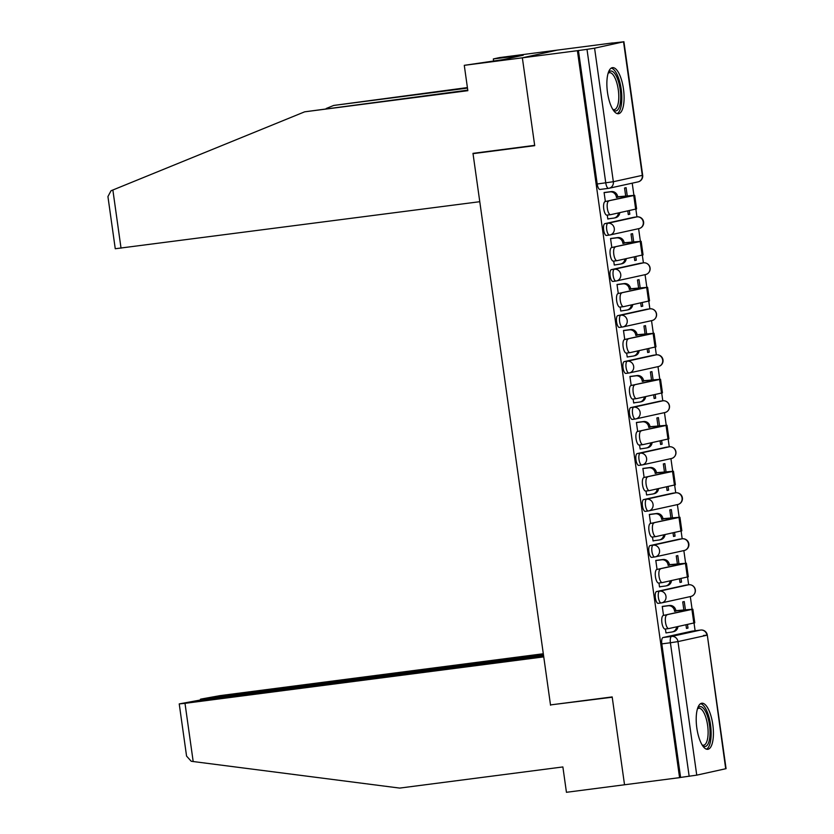 <?xml version="1.0" encoding="UTF-8"?>
<svg xmlns="http://www.w3.org/2000/svg" width="834" height="834" viewBox="0 0 834 834"><rect width="100%" height="100%" fill="white"/><g stroke="black" fill="none" stroke-linecap="round" stroke-linejoin="round"><path stroke-width="1.25" d="M685.673 585.155A5.953 2.085 82.6 0 0 685.611 585.166A5.953 2.085 82.6 0 0 685.538 585.176L656.577 591.546A5.953 2.085 82.6 0 0 655.357 597.895A5.953 2.085 82.6 0 0 658.172 603.347A5.953 2.085 82.6 0 0 658.234 603.336L661.154 602.961M679.21 539.171A5.953 2.085 82.6 0 0 679.147 539.181A5.953 2.085 82.6 0 0 679.074 539.191L650.113 545.561A5.953 2.085 82.6 0 0 648.894 551.899A5.953 2.085 82.6 0 0 651.708 557.362A5.953 2.085 82.6 0 0 651.771 557.352L654.69 556.966M672.746 493.186A5.953 2.085 82.6 0 0 672.684 493.186A5.953 2.085 82.6 0 0 672.611 493.196L643.65 499.566A5.953 2.085 82.6 0 0 642.441 505.915A5.953 2.085 82.6 0 0 645.245 511.367A5.953 2.085 82.6 0 0 645.308 511.357L648.226 510.981M666.283 447.201A5.953 2.085 82.6 0 0 666.22 447.201A5.953 2.085 82.6 0 0 666.158 447.212L637.186 453.581A5.953 2.085 82.6 0 0 635.977 459.93A5.953 2.085 82.6 0 0 638.781 465.382A5.953 2.085 82.6 0 0 638.844 465.372L641.763 464.997M659.819 401.206A5.953 2.085 82.6 0 0 659.757 401.217A5.953 2.085 82.6 0 0 659.694 401.227L630.723 407.597A5.953 2.085 82.6 0 0 629.514 413.935A5.953 2.085 82.6 0 0 632.318 419.398A5.953 2.085 82.6 0 0 632.38 419.387L635.299 419.012M653.356 355.221A5.953 2.085 82.6 0 0 653.293 355.221A5.953 2.085 82.6 0 0 653.231 355.232L624.259 361.602A5.953 2.085 82.6 0 0 623.05 367.95A5.953 2.085 82.6 0 0 625.854 373.413A5.953 2.085 82.6 0 0 625.917 373.392L628.836 373.017M646.892 309.237A5.953 2.085 82.6 0 0 646.83 309.237A5.953 2.085 82.6 0 0 646.767 309.247L617.796 315.617A5.953 2.085 82.6 0 0 616.587 321.966A5.953 2.085 82.6 0 0 619.391 327.418A5.953 2.085 82.6 0 0 619.454 327.408L622.372 327.032M640.429 263.242A5.953 2.085 82.6 0 0 640.366 263.252A5.953 2.085 82.6 0 0 640.303 263.263L611.343 269.632A5.953 2.085 82.6 0 0 610.123 275.971A5.953 2.085 82.6 0 0 612.927 281.433A5.953 2.085 82.6 0 0 612.99 281.423L615.909 281.048M633.965 217.257A5.953 2.085 82.6 0 0 633.903 217.267A5.953 2.085 82.6 0 0 633.84 217.278L604.879 223.637A5.953 2.085 82.6 0 0 603.66 229.986A5.953 2.085 82.6 0 0 606.464 235.449A5.953 2.085 82.6 0 0 606.537 235.438L609.446 235.052M623.467 88.936A23.227 8.142 82.6 0 0 612.5 67.648A23.227 8.142 82.6 0 0 607.496 92.449A23.227 8.142 82.6 0 0 618.463 113.726A23.227 8.142 82.6 0 0 623.467 88.936M712.789 724.506A23.227 8.142 82.6 0 0 701.821 703.229A23.227 8.142 82.6 0 0 696.828 728.019A23.227 8.142 82.6 0 0 707.785 749.307A23.227 8.142 82.6 0 0 712.789 724.506M695.118 630.754L694.024 623.019M692.084 609.185L690.312 596.581M688.655 584.77L687.56 577.034M685.621 563.2L683.849 550.596M682.191 538.785L681.097 531.039M679.157 517.216L677.385 504.601M675.728 492.8L674.633 485.054M672.694 471.22L670.922 458.617M669.264 446.805L668.17 439.07M666.23 425.236L664.458 412.632M662.801 400.82L661.706 393.075M659.767 379.251L657.995 366.637M653.231 355.232L656.264 354.846A5.953 5.577 -102.4 0 1 658.38 366.553L629.409 372.923A5.953 5.577 -102.4 0 1 628.961 373.007A5.953 2.085 -97.4 0 1 628.899 373.017A5.953 2.085 -97.4 0 1 626.084 367.554A5.953 2.085 -97.4 0 1 627.304 361.216L656.264 354.846A5.953 2.085 -97.4 0 1 656.337 354.836L655.243 347.09M653.303 333.256L651.531 320.652M646.767 309.247L649.801 308.851A5.953 5.577 -102.4 0 1 651.917 320.569L622.956 326.938A5.953 5.577 -102.4 0 1 622.498 327.011A5.953 2.085 -97.4 0 1 622.435 327.022A5.953 2.085 -97.4 0 1 619.62 321.57A5.953 2.085 -97.4 0 1 620.84 315.221L649.801 308.851A5.953 2.085 -97.4 0 1 649.874 308.841L648.779 301.105M646.84 287.271L645.068 274.667M640.303 263.263L643.337 262.866A5.953 5.577 -102.4 0 1 645.453 274.584L616.493 280.943A5.953 5.577 -102.4 0 1 616.034 281.027A5.953 2.085 -97.4 0 1 615.972 281.037A5.953 2.085 -97.4 0 1 613.167 275.585A5.953 2.085 -97.4 0 1 614.377 269.236L643.337 262.866A5.953 2.085 -97.4 0 1 643.41 262.856L642.316 255.11M640.376 241.287L638.604 228.672M633.84 217.278L636.884 216.882A5.953 5.577 -102.4 0 1 638.99 228.589L610.029 234.959A5.953 5.577 -102.4 0 1 609.571 235.042A5.953 2.085 -97.4 0 1 609.508 235.052A5.953 2.085 -97.4 0 1 606.704 229.59A5.953 2.085 -97.4 0 1 607.913 223.251L636.884 216.882A5.953 2.085 -97.4 0 1 636.947 216.871L635.852 209.125M633.913 195.302L632.214 183.178M612.521 43.055L623.54 41.815L594.579 48.184L613.344 181.718L642.305 175.359L623.54 41.815M543.57 655.628L198.919 700.279L179.227 703.906L185.002 703.343L193.186 761.536L399.694 788.088L562.877 766.946L566.442 792.3L624.53 784.773L612.177 696.922L550.503 704.918L473.024 153.654L534.709 145.658L522.355 57.817L557.466 50.092L612.5 42.961M725.705 768.771L707.305 635.122L726.07 768.667L696.744 775.14L680.596 777.424L661.821 643.879A5.953 2.085 -97.4 0 1 663.04 637.53L692.001 631.161L700.581 630.056A5.953 2.085 -97.4 0 1 700.643 630.045A5.953 2.085 -97.4 0 1 700.727 630.035M553.87 704.48L612.219 697.224L624.53 784.773L679.574 777.642L577.399 50.686L522.355 57.817L557.466 50.092L499.378 57.619L493.342 58.943L493.624 60.986M680.596 777.424L679.574 777.642M578.421 50.457L597.196 184.001L613.344 181.718A5.953 5.577 77.6 0 1 608.643 188.338A5.953 2.085 -97.4 0 1 608.58 188.348A5.953 2.085 -97.4 0 1 605.765 182.886L587 49.352L577.399 50.686M587 49.352L594.579 48.184M607.267 215.109L607.819 219.04L609.352 218.706L607.798 218.904M627.773 210.908L628.283 214.547L629.816 214.202L628.263 214.411M633.725 241.975L632.558 233.666L631.015 234L632.162 242.173M612.104 238.315L610.551 238.503L611.822 247.521M613.73 261.105L614.283 265.035L620.173 264.107A5.953 5.577 -102.4 0 0 624.906 258.947M634.236 256.893L634.747 260.531L636.279 260.198L634.726 260.396M640.189 287.97L639.021 279.651L637.478 279.984L638.625 288.168M618.567 284.311L617.014 284.488L618.275 293.505M620.194 307.089L620.746 311.019L626.636 310.102A5.953 5.577 -102.4 0 0 631.369 304.931M640.7 302.878L641.21 306.516L642.743 306.182L641.19 306.38M646.652 333.954L645.474 325.635L643.942 325.979L645.089 334.153M625.031 330.295L623.478 330.472L624.739 339.49M626.657 353.074L627.21 357.004L633.1 356.087A5.953 5.577 -102.4 0 0 637.833 350.916M647.163 348.873L647.674 352.511L649.206 352.167L647.653 352.375M653.116 379.939L651.938 371.63L650.405 371.964L651.552 380.137M631.494 376.28L629.941 376.468L631.202 385.485M633.121 399.069L633.673 402.999L635.206 402.655L633.652 402.864M653.627 394.857L654.137 398.496L655.67 398.162L654.117 398.36M659.579 425.934L658.401 417.615L656.869 417.949L658.016 426.122M637.958 422.275L636.405 422.452L637.666 431.47M639.574 445.054L640.126 448.984L646.016 448.056A5.953 5.577 -102.4 0 0 650.76 442.896M660.09 440.842L660.601 444.48L662.133 444.147L660.58 444.345M666.043 471.919L664.865 463.6L663.332 463.944L664.479 472.117M644.421 468.26L642.868 468.437L644.129 477.455M646.037 491.038L646.59 494.969L652.48 494.051A5.953 5.577 -102.4 0 0 657.223 488.88M666.554 486.837L667.064 490.475L668.597 490.131L667.044 490.34M672.496 517.904L671.328 509.595L669.796 509.928L670.943 518.102M650.885 514.244L649.332 514.432L650.593 523.45M652.501 537.033L653.053 540.964L654.596 540.62L653.043 540.828M673.017 532.822L673.528 536.46L675.06 536.126L673.507 536.325M678.959 563.899L677.792 555.58L676.259 555.913L677.406 564.086M657.348 560.24L655.795 560.417L657.056 569.434M658.964 583.018L659.517 586.948L661.06 586.615L659.506 586.813M679.481 578.806L679.991 582.445L681.524 582.111L679.971 582.309M685.423 609.883L684.255 601.564L682.723 601.908L683.87 610.081M663.812 606.224L662.259 606.401L663.52 615.419M476.35 152.924L473.024 153.654M627.262 195.99L626.094 187.671L624.551 188.015L625.709 196.188M605.64 192.331L604.087 192.508L605.359 201.526M665.428 629.003L665.98 632.933L671.87 632.016A5.953 5.577 -102.4 0 0 676.614 626.845M685.944 624.802L686.455 628.429L687.987 628.096L686.434 628.294M687.987 628.096L687.477 624.457M681.524 582.111L681.013 578.473M675.06 536.126L674.55 532.488M668.597 490.131L668.086 486.493M662.133 444.147L661.623 440.508M655.67 398.162L655.159 394.524M649.206 352.167L648.696 348.529M642.743 306.182L642.232 302.544M636.279 260.198L635.769 256.559M629.816 214.202L629.305 210.564M597.196 184.001A5.953 2.085 82.6 0 0 600 189.454A5.953 2.085 82.6 0 0 600.073 189.443L608.518 188.348M608.737 201.109A6.849 2.398 82.6 0 0 607.329 208.302A6.849 2.398 82.6 0 0 610.571 214.682A6.849 2.398 82.6 0 0 610.644 214.672L636.592 208.886L634.684 195.323L605.14 201.578L630.858 195.865L616.378 197.064A5.953 5.577 -102.4 0 0 610.019 191.883L611.353 191.591A5.953 5.577 77.6 0 1 617.713 196.772L634.684 195.323M610.498 214.692L607.048 215.141A6.849 2.398 -97.4 0 1 606.975 215.151A6.849 2.398 -97.4 0 1 603.733 208.771A6.849 2.398 -97.4 0 1 605.14 201.578M616.441 197.502L617.775 197.21M604.087 192.529L611.353 191.591M619.777 212.66A5.953 5.577 77.6 0 1 615.482 217.747L614.158 218.039A5.953 5.577 -102.4 0 0 618.442 212.962M607.798 218.883L613.709 218.122A5.953 5.577 -102.4 0 0 614.158 218.039M604.108 192.654L610.019 191.883M615.2 247.104A6.849 2.398 82.6 0 0 613.793 254.297A6.849 2.398 82.6 0 0 617.035 260.677A6.849 2.398 82.6 0 0 617.108 260.656L643.056 254.87L641.148 241.318L611.603 247.562L637.322 241.85L622.842 243.048A5.953 5.577 -102.4 0 0 616.482 237.878L617.817 237.575A5.953 5.577 77.6 0 1 624.176 242.757L641.148 241.318M616.962 260.677L613.511 261.125A6.849 2.398 -97.4 0 1 613.438 261.136A6.849 2.398 -97.4 0 1 610.196 254.756A6.849 2.398 -97.4 0 1 611.603 247.562M622.904 243.497L624.239 243.205M610.551 238.524L617.817 237.575M626.24 258.655A5.953 5.577 77.6 0 1 621.945 263.742L620.621 264.034M610.571 238.639L616.482 237.878M621.664 293.088A6.849 2.398 82.6 0 0 620.256 300.282A6.849 2.398 82.6 0 0 623.498 306.662A6.849 2.398 82.6 0 0 623.571 306.651L649.519 300.865L647.611 287.303L618.067 293.558L643.785 287.845L629.305 289.044A5.953 5.577 -102.4 0 0 622.946 283.862L624.27 283.57A5.953 5.577 77.6 0 1 630.64 288.752L647.611 287.303M623.425 306.662L619.975 307.11A6.849 2.398 -97.4 0 1 619.902 307.131A6.849 2.398 -97.4 0 1 616.66 300.751A6.849 2.398 -97.4 0 1 618.067 293.558M629.368 289.481L630.702 289.189M617.014 284.509L624.27 283.57M632.704 304.639A5.953 5.577 77.6 0 1 628.409 309.727L627.085 310.019M617.035 284.623L622.946 283.862M467.478 88.112L333.715 105.438L326.23 108.493M333.715 105.438L467.405 87.58M304.65 111.829L467.843 90.687L464.277 65.333L522.355 57.817L534.667 145.366L472.982 153.362L479.779 201.703L115.259 248.74L107.93 196.563L111.037 190.746L304.65 111.829L467.759 90.155M464.277 65.333L503.486 59.568L523.231 55.221L514.932 56.295L515.037 57.025M514.932 56.295L493.342 58.943M193.186 761.536L191.215 761.244L186.566 756.094L179.227 703.906M543.309 653.752L220.103 695.619L200.963 699.08L206.186 698.683L206.279 699.33M543.487 654.982L206.186 698.683M550.544 705.21L543.747 656.869L185.002 703.343M608.278 72.798A20.099 7.047 -97.4 0 1 610.467 71.078A20.099 7.047 -97.4 0 1 620.173 89.457A20.099 7.047 -97.4 0 1 616.065 110.87A20.099 7.047 -97.4 0 1 613.073 109.827M612.761 109.337A18.609 6.526 82.6 0 0 614.272 109.619A18.609 6.526 82.6 0 0 614.47 109.577A18.609 6.526 82.6 0 0 618.317 90.03A18.609 6.526 82.6 0 0 609.498 72.694A18.609 6.526 82.6 0 0 609.3 72.735A18.609 6.526 82.6 0 0 608.101 73.35M617.129 113.601A23.081 8.09 82.6 0 0 621.299 89.936A23.081 8.09 82.6 0 0 611.239 68.117M697.599 708.379A20.099 7.047 -97.4 0 1 699.799 706.659A20.099 7.047 -97.4 0 1 709.505 725.038A20.099 7.047 -97.4 0 1 705.387 746.451A20.099 7.047 -97.4 0 1 702.395 745.398M702.092 744.908A18.609 6.526 82.6 0 0 703.604 745.189A18.609 6.526 82.6 0 0 703.802 745.158A18.609 6.526 82.6 0 0 707.649 725.611A18.609 6.526 82.6 0 0 698.819 708.274A18.609 6.526 82.6 0 0 698.621 708.306A18.609 6.526 82.6 0 0 697.433 708.931M706.461 749.172A23.081 8.09 82.6 0 0 710.62 725.517A23.081 8.09 82.6 0 0 700.56 703.698M628.127 339.073A6.849 2.398 82.6 0 0 626.72 346.266A6.849 2.398 82.6 0 0 629.962 352.646A6.849 2.398 82.6 0 0 630.035 352.636L655.983 346.85L654.075 333.287L624.53 339.542L650.239 333.829L635.769 335.028A5.953 5.577 -102.4 0 0 629.409 329.847L630.733 329.555A5.953 5.577 77.6 0 1 637.103 334.736L654.075 333.287M629.889 352.657L626.438 353.105A6.849 2.398 -97.4 0 1 626.365 353.116A6.849 2.398 -97.4 0 1 623.123 346.736A6.849 2.398 -97.4 0 1 624.53 339.542M635.831 335.466L637.166 335.174M623.478 330.493L630.733 329.555M639.167 350.624A5.953 5.577 77.6 0 1 634.872 355.711L633.548 356.003M623.498 330.618L629.409 329.847M634.591 385.058A6.849 2.398 82.6 0 0 633.183 392.251A6.849 2.398 82.6 0 0 636.425 398.631A6.849 2.398 82.6 0 0 636.498 398.621L662.446 392.835L660.538 379.282L630.994 385.527L656.702 379.814L642.232 381.013A5.953 5.577 -102.4 0 0 635.873 375.832L637.197 375.54A5.953 5.577 77.6 0 1 643.567 380.721L660.538 379.282M636.352 398.642L632.902 399.09A6.849 2.398 -97.4 0 1 632.829 399.1A6.849 2.398 -97.4 0 1 629.587 392.72A6.849 2.398 -97.4 0 1 630.994 385.527M642.295 381.461L643.629 381.169M629.941 376.488L637.197 375.54M645.631 396.619A5.953 5.577 77.6 0 1 641.336 401.707L640.012 401.998A5.953 5.577 -102.4 0 0 644.296 396.911M633.642 402.843L639.563 402.071A5.953 5.577 -102.4 0 0 640.012 401.998M629.962 376.603L635.873 375.832M641.054 431.053A6.849 2.398 82.6 0 0 639.636 438.246A6.849 2.398 82.6 0 0 642.889 444.626A6.849 2.398 82.6 0 0 642.962 444.616L668.91 438.83L667.002 425.267L637.457 431.512L663.166 425.799L648.696 427.008A5.953 5.577 -102.4 0 0 642.336 421.827L643.66 421.535A5.953 5.577 77.6 0 1 650.03 426.716L667.002 425.267M642.816 444.626L639.365 445.075A6.849 2.398 -97.4 0 1 639.292 445.085A6.849 2.398 -97.4 0 1 636.05 438.705A6.849 2.398 -97.4 0 1 637.457 431.512M648.758 427.446L650.082 427.154M636.405 422.473L643.66 421.535M652.094 442.604A5.953 5.577 77.6 0 1 647.799 447.691L646.475 447.983M636.425 422.588L642.336 421.827M647.518 477.038A6.849 2.398 82.6 0 0 646.1 484.231A6.849 2.398 82.6 0 0 649.352 490.611A6.849 2.398 82.6 0 0 649.425 490.601L675.373 484.815L673.465 471.252L643.921 477.507L669.629 471.794L655.159 472.993A5.953 5.577 -102.4 0 0 648.8 467.811L650.124 467.52A5.953 5.577 77.6 0 1 656.483 472.701L673.465 471.252M649.279 490.621L645.829 491.07A6.849 2.398 -97.4 0 1 645.756 491.08A6.849 2.398 -97.4 0 1 642.514 484.7A6.849 2.398 -97.4 0 1 643.921 477.507M655.222 473.431L656.546 473.139M642.868 468.458L650.124 467.52M658.558 488.588A5.953 5.577 77.6 0 1 654.263 493.676L652.939 493.968M642.889 468.583L648.8 467.811M653.981 523.022A6.849 2.398 82.6 0 0 652.563 530.216A6.849 2.398 82.6 0 0 655.816 536.596A6.849 2.398 82.6 0 0 655.889 536.585L681.837 530.799L679.929 517.236L650.384 523.491L676.093 517.778L661.623 518.977A5.953 5.577 -102.4 0 0 655.263 513.796L656.587 513.504A5.953 5.577 77.6 0 1 662.947 518.685L679.929 517.236M655.743 536.606L652.292 537.054A6.849 2.398 -97.4 0 1 652.219 537.065A6.849 2.398 -97.4 0 1 648.977 530.685A6.849 2.398 -97.4 0 1 650.384 523.491M661.685 519.426L663.009 519.134M649.332 514.453L656.587 513.504M665.021 534.584A5.953 5.577 77.6 0 1 660.726 539.671L659.402 539.963A5.953 5.577 -102.4 0 0 663.687 534.875M653.032 540.807L658.943 540.036A5.953 5.577 -102.4 0 0 659.402 539.963M649.352 514.568L655.263 513.796M660.445 569.017A6.849 2.398 82.6 0 0 659.027 576.211A6.849 2.398 82.6 0 0 662.279 582.591A6.849 2.398 82.6 0 0 662.352 582.57L688.3 576.784L686.392 563.231L656.848 569.476L682.556 563.763L668.086 564.972A5.953 5.577 -102.4 0 0 661.727 559.791L663.051 559.499A5.953 5.577 77.6 0 1 669.41 564.67L686.392 563.231M662.206 582.591L658.756 583.039A6.849 2.398 -97.4 0 1 658.683 583.049A6.849 2.398 -97.4 0 1 655.43 576.669A6.849 2.398 -97.4 0 1 656.848 569.476M668.149 565.41L669.473 565.118M655.795 560.438L663.051 559.499M671.485 580.568A5.953 5.577 77.6 0 1 667.19 585.656L665.866 585.948A5.953 5.577 -102.4 0 0 670.15 580.86M659.496 586.792L665.407 586.021A5.953 5.577 -102.4 0 0 665.866 585.948M655.816 560.552L661.727 559.791M666.908 615.002A6.849 2.398 82.6 0 0 665.49 622.195A6.849 2.398 82.6 0 0 668.743 628.575A6.849 2.398 82.6 0 0 668.816 628.565L694.764 622.779L692.856 609.216L663.311 615.471L689.02 609.758L674.55 610.957A5.953 5.577 -102.4 0 0 668.19 605.776L669.514 605.484A5.953 5.577 77.6 0 1 675.874 610.665L692.856 609.216M668.67 628.586L665.219 629.024A6.849 2.398 -97.4 0 1 665.146 629.044A6.849 2.398 -97.4 0 1 661.894 622.664A6.849 2.398 -97.4 0 1 663.311 615.471M674.612 611.395L675.936 611.103M662.259 606.422L669.514 605.484M677.948 626.553A5.953 5.577 77.6 0 1 673.653 631.64L672.329 631.932M662.279 606.537L668.19 605.776M685.538 585.176L688.582 584.78A5.953 5.577 -102.4 0 1 690.688 596.498L661.727 602.867A5.953 5.577 -102.4 0 1 661.279 602.94A5.953 2.085 -97.4 0 1 661.216 602.951A5.953 2.085 -97.4 0 1 658.401 597.498A5.953 2.085 -97.4 0 1 659.621 591.15L688.582 584.78A5.953 2.085 -97.4 0 1 688.644 584.77L685.611 585.166M656.577 591.546L659.621 591.15A5.953 5.577 77.6 0 1 665.98 596.331A5.953 5.577 -102.4 0 1 661.727 602.867A5.953 5.953 0 0 1 661.216 602.951L658.172 603.347M679.074 539.191L682.118 538.795A5.953 5.577 -102.4 0 1 684.224 550.503L655.263 556.872A5.953 5.577 -102.4 0 1 654.815 556.956A5.953 2.085 -97.4 0 1 654.753 556.966A5.953 2.085 -97.4 0 1 651.938 551.503A5.953 2.085 -97.4 0 1 653.158 545.165L682.118 538.795A5.953 2.085 -97.4 0 1 682.181 538.785L679.147 539.181M650.113 545.561L653.158 545.165A5.953 5.577 77.6 0 1 659.517 550.346A5.953 5.577 -102.4 0 1 655.263 556.872A5.953 5.953 0 0 1 654.753 556.966L651.708 557.362M672.611 493.196L675.655 492.811A5.953 5.577 -102.4 0 1 677.771 504.518L648.8 510.888A5.953 5.577 -102.4 0 1 648.352 510.971A5.953 2.085 -97.4 0 1 648.289 510.981A5.953 2.085 -97.4 0 1 645.474 505.519A5.953 2.085 -97.4 0 1 646.694 499.17L675.655 492.811A5.953 2.085 -97.4 0 1 675.717 492.8L672.684 493.186M643.65 499.566L646.694 499.17A5.953 5.577 77.6 0 1 653.053 504.351A5.953 5.577 -102.4 0 1 648.8 510.888A5.953 5.953 0 0 1 648.289 510.981L645.245 511.367M666.158 447.212L669.191 446.816A5.953 5.577 -102.4 0 1 671.307 458.533L642.336 464.903A5.953 5.577 -102.4 0 1 641.888 464.976A5.953 2.085 -97.4 0 1 641.826 464.986A5.953 2.085 -97.4 0 1 639.011 459.534A5.953 2.085 -97.4 0 1 640.231 453.185L669.191 446.816A5.953 2.085 -97.4 0 1 669.254 446.805L666.22 447.201M637.186 453.581L640.231 453.185A5.953 5.577 77.6 0 1 646.59 458.366A5.953 5.577 -102.4 0 1 642.336 464.903A5.953 5.953 0 0 1 641.826 464.986L638.781 465.382M659.694 401.227L662.728 400.831A5.953 5.577 -102.4 0 1 664.844 412.549L635.873 418.908A5.953 5.577 -102.4 0 1 635.425 418.991A5.953 2.085 -97.4 0 1 635.362 419.002A5.953 2.085 -97.4 0 1 632.547 413.549A5.953 2.085 -97.4 0 1 633.767 407.201L662.728 400.831A5.953 2.085 -97.4 0 1 662.79 400.82L659.757 401.217M630.723 407.597L633.767 407.201A5.953 5.577 77.6 0 1 640.126 412.382A5.953 5.577 -102.4 0 1 635.873 418.908A5.953 5.953 0 0 1 635.362 419.002L632.318 419.398M624.259 361.602L627.304 361.216A5.953 5.577 77.6 0 1 633.663 366.387A5.953 5.577 -102.4 0 1 629.409 372.923A5.953 5.953 0 0 1 628.899 373.017L625.854 373.413M617.796 315.617L620.84 315.221A5.953 5.577 77.6 0 1 627.199 320.402A5.953 5.577 -102.4 0 1 622.956 326.938A5.953 5.953 0 0 1 622.435 327.022L619.391 327.418M611.343 269.632L614.377 269.236A5.953 5.577 77.6 0 1 620.736 274.417A5.953 5.577 -102.4 0 1 616.493 280.943A5.953 5.953 0 0 1 615.972 281.037L612.927 281.433M604.879 223.637L607.913 223.251A5.953 5.577 77.6 0 1 614.283 228.422A5.953 5.577 -102.4 0 1 610.029 234.959A5.953 5.953 0 0 1 609.508 235.052L606.464 235.449M663.04 637.53L671.62 636.425L700.581 630.056A5.953 5.577 -102.4 0 1 706.94 635.237L677.979 641.596L696.744 775.14M661.821 643.879L670.4 642.764A5.953 2.085 -97.4 0 1 671.62 636.425A5.953 5.577 -102.4 0 1 677.979 641.596L670.4 642.764L689.165 776.308M692.064 631.15L700.643 630.045A5.953 5.953 0 0 1 707.305 635.122L703.458 635.498M642.67 175.244L642.305 175.359A5.953 5.577 77.6 0 1 638.052 181.885A5.953 5.953 0 0 0 642.67 175.244L623.905 41.7M616.378 197.064L617.713 196.772M623.634 196.574L623.759 197.481M633.767 195.604L635.664 209.167M622.842 243.048L624.176 242.757M630.097 242.558L630.223 243.476M640.231 241.599L642.128 255.162M629.305 289.044L630.64 288.752M636.561 288.554L636.686 289.461M646.694 287.584L648.591 301.147M112.861 189.985L121.034 248.178M635.769 335.028L637.103 334.736M643.024 334.538L643.15 335.445M653.147 333.569L655.055 347.132M642.232 381.013L643.567 380.721M649.488 380.523L649.613 381.44M659.611 379.564L661.518 393.116M648.696 427.008L650.03 426.716M655.951 426.518L656.077 427.425M666.074 425.548L667.982 439.111M655.159 472.993L656.483 472.701M662.415 472.503L662.54 473.41M672.538 471.533L674.445 485.096M661.623 518.977L662.947 518.685M668.878 518.487L669.004 519.394M679.001 517.528L680.909 531.081M668.086 564.972L669.41 564.67M675.342 564.482L675.467 565.389M685.465 563.513L687.372 577.076M674.55 610.957L675.874 610.665M681.805 610.467L681.931 611.374M691.928 609.498L693.836 623.061M633.903 217.267L636.947 216.871A5.953 5.953 0 0 1 643.577 221.75A5.953 5.953 0 0 1 638.99 228.589M640.366 263.252L643.41 262.856A5.953 5.953 0 0 1 650.04 267.735A5.953 5.953 0 0 1 645.453 274.584M646.83 309.237L649.874 308.841A5.953 5.953 0 0 1 656.504 313.73A5.953 5.953 0 0 1 651.917 320.569M653.293 355.221L656.337 354.836A5.953 5.953 0 0 1 662.967 359.715A5.953 5.953 0 0 1 658.38 366.553M664.844 412.549A5.953 5.953 0 0 0 669.431 405.699A5.953 5.953 0 0 0 662.79 400.82M671.307 458.533A5.953 5.953 0 0 0 675.894 451.694A5.953 5.953 0 0 0 669.254 446.805M677.771 504.518A5.953 5.953 0 0 0 682.358 497.679A5.953 5.953 0 0 0 675.717 492.8M684.224 550.503A5.953 5.953 0 0 0 688.821 543.664A5.953 5.953 0 0 0 682.181 538.785M690.688 596.498A5.953 5.953 0 0 0 695.285 589.659A5.953 5.953 0 0 0 688.644 584.77M600 189.454L608.58 188.348A5.953 5.953 0 0 0 609.091 188.255L638.052 181.885M610.571 214.682L606.975 215.151M617.035 260.677L613.438 261.136M623.498 306.662L619.902 307.131M200.41 699.246L200.525 700.07M629.962 352.646L626.365 353.116M636.425 398.631L632.829 399.1M642.889 444.626L639.292 445.085M649.352 490.611L645.756 491.08M655.816 536.596L652.219 537.065M662.279 582.591L658.683 583.049M668.743 628.575L665.146 629.044"/></g></svg>
